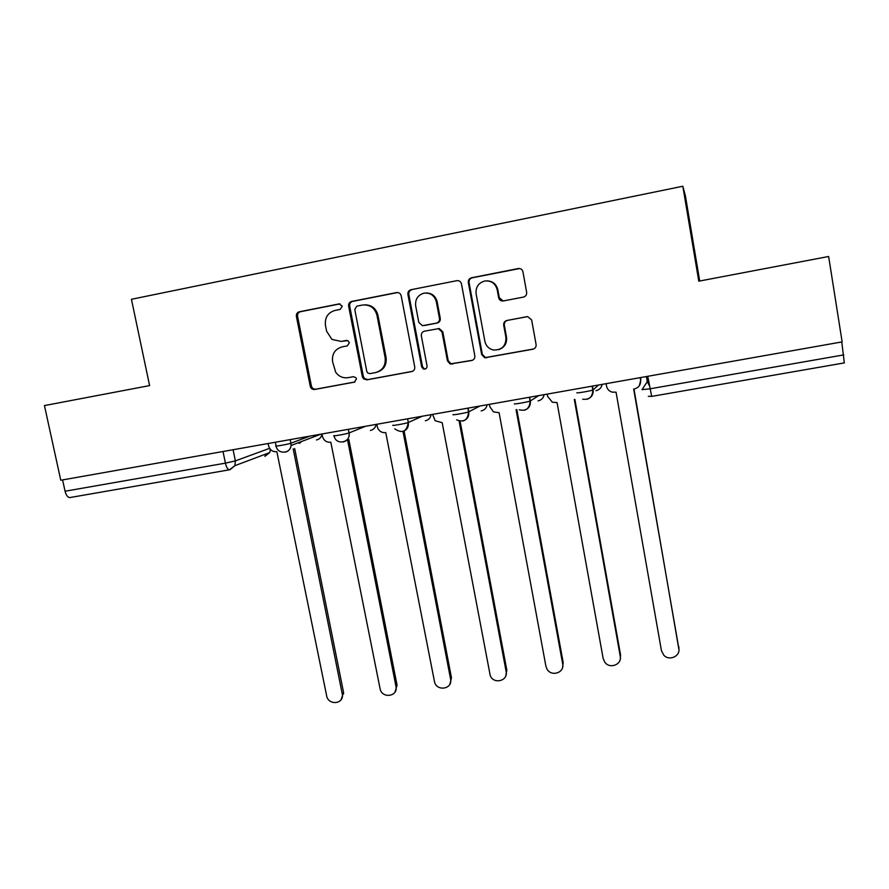 <?xml version="1.0" encoding="UTF-8"?>
<svg xmlns="http://www.w3.org/2000/svg" width="889" height="889" viewBox="0 0 889 889"><rect width="100%" height="100%" fill="white"/><g stroke="black" fill="none" stroke-linecap="round" stroke-linejoin="round"><path stroke-width="1.33" d="M342.276 306.149L339.098 303.916L299.337 311.772C297.126 312.45 296.148 313.995 296.393 316.406L310.25 386.282C310.939 388.582 312.428 389.649 314.728 389.46L354.355 382.148L356.456 378.947L355.733 377.536L353.289 376.703L348.132 377.658C342.987 378.358 338.842 376.547 335.675 372.202L332.575 361.623C331.808 353.933 334.986 349.021 342.121 346.877L347.288 345.888L349.377 342.643L347.866 340.643L341.054 341.398L331.93 339.42L326.607 331.197L325.452 325.33C324.685 317.606 327.863 312.639 334.997 310.439L340.176 309.428L342.276 306.149M523.388 297.104C525.755 296.393 526.844 294.792 526.644 292.292L522.943 271.823C522.254 269.411 520.676 268.322 518.22 268.556L471.426 277.79C469.148 278.535 468.114 280.135 468.336 282.569L481.671 354.555L484.749 357.789L532.833 349.233C535.2 348.544 536.289 346.966 536.089 344.488L531.644 319.951L527.688 316.606L506.919 320.473C504.563 321.173 503.496 322.751 503.696 325.23L505.919 337.353C506.085 345.865 501.996 350.088 493.628 350.033C488.928 348.955 486.016 346.043 484.883 341.287L476.115 293.848C475.548 287.18 478.426 282.902 484.738 281.013C491.217 280.457 495.373 283.369 497.195 289.747L498.662 297.704C499.251 299.904 500.663 301.004 502.896 301.027L523.388 297.104M682.83 186.245L698.787 281.18L828.637 256.488L842.139 341.887L60.763 480.238L44.45 405.584L149.596 385.593L131.439 299.293L682.83 186.245L685.408 195.891L699.699 281.002M401.195 295.781C400.495 293.426 398.961 292.348 396.594 292.57L351.366 301.504C349.299 302.293 348.388 303.838 348.632 306.127L362.334 376.647L363.512 378.814L366.868 379.847L411.651 371.58C413.93 370.924 414.952 369.38 414.73 366.946L401.195 295.781M411.018 289.725L456.824 280.68C459.235 280.446 460.791 281.535 461.48 283.924L474.826 355.822C475.037 358.278 473.993 359.845 471.67 360.512L450.19 364.012L447.445 360.89L442.011 331.964L438.455 328.674L424.453 331.186C422.164 331.875 421.13 333.442 421.353 335.886L427.042 365.89C426.998 368.413 425.764 369.435 423.331 368.979L421.664 366.89L407.918 294.459C407.684 292.07 408.673 290.503 410.874 289.747L456.824 280.68M841.761 341.943L844.317 362.89M70.042 497.54L69.831 497.573C67.731 497.451 66.142 495.34 65.064 491.228L225.417 463.147L235.374 460.891L269.589 448.345M62.586 479.916L65.064 491.228M346.699 340.365L342.121 341.243M340.009 303.905L300.515 311.695C298.315 312.383 297.337 313.917 297.582 316.328L311.394 386.004C312.083 388.293 313.573 389.349 315.862 389.171L354.989 381.948M397.716 292.514L352.411 301.46C350.344 302.249 349.433 303.782 349.688 306.072L363.345 376.38L364.512 378.547L367.857 379.581L412.429 371.358M356.878 306.138L354.767 309.416L366.779 371.38L367.768 373.047L369.957 373.613L375.436 372.602C382.626 370.491 385.87 365.557 385.148 357.811L376.969 315.317C374.814 307.905 370.024 304.471 362.623 305.016L356.878 306.138M376.703 372.291C383.692 370.08 386.826 365.179 386.093 357.611L385.148 357.811M364.557 304.838C371.535 304.794 375.991 308.261 377.936 315.228L386.093 357.611M438.188 328.608L439.244 328.552L442.8 331.83L448.212 360.678L450.945 363.79L472.459 360.278M411.896 289.714L411.751 289.736C409.562 290.492 408.573 292.059 408.807 294.437L422.508 366.657L424.175 368.735L425.531 368.935M436.343 301.804C434.532 295.515 430.443 292.625 424.097 293.137C417.886 294.97 415.074 299.204 415.663 305.838L418.808 322.407L422.397 325.696L436.343 323.163C438.644 322.474 439.688 320.896 439.466 318.44L436.343 301.804L437.155 301.76C435.599 296.015 431.932 293.092 426.153 292.97M437.155 301.76L440.266 318.351C440.488 320.796 439.444 322.374 437.155 323.051L424.242 325.53M487.305 280.846C492.895 281.235 496.406 284.202 497.829 289.736L499.285 297.671L503.174 300.993M498.74 349.644C504.508 347.555 507.108 343.41 506.519 337.209L505.919 337.353M527.266 316.628L507.519 320.373C505.174 321.073 504.107 322.651 504.307 325.118L506.519 337.209M519.654 268.534L472.137 277.824C469.859 278.568 468.836 280.157 469.059 282.58L482.338 354.355L485.416 357.578L533.7 348.966M268.1 443.522L268.556 445.756C269.845 450.023 272.612 452.001 276.857 451.712L326.652 695.809C328.13 705.255 343.232 704.51 342.454 694.998L293.181 448.845M299.137 443.444L299.304 442.355M300.704 441.822L300.549 442.911M294.659 448.512L343.532 692.331L341.165 699.587M321.974 433.988L322.418 436.243C323.707 440.544 326.507 442.544 330.819 442.233L380.059 688.608C381.67 698.865 398.25 696.776 395.994 686.564L347.599 440.111M348.844 439.588L397.061 685.208L395.038 692.009M376.792 424.275L377.736 428.176C379.459 431.509 382.126 432.976 385.748 432.599L434.565 682.03C436.977 691.853 452.89 688.975 450.579 679.096L403.017 431.476M404.095 431.065L451.468 677.762L449.89 684.186M432.587 414.396L435.154 420.719L442.189 422.697L490.261 675.729C493.773 684.608 508.319 680.863 506.141 671.606L459.102 421.03M460.102 421.219L506.841 670.284L505.719 676.073M489.383 404.339L489.817 406.662L493.451 411.874L499.096 412.707L545.913 666.239L547.046 669.173C551.424 677.085 564.715 672.695 562.693 663.983L516.076 409.729L516.631 409.629M516.82 409.596L563.204 662.672L562.515 667.65M547.213 394.105L547.635 396.45L552.38 402.228L557.047 402.539L603.164 658.527L604.909 662.349C609.932 669.328 622.133 664.483 620.244 656.226L574.327 399.505L574.894 399.405M574.872 399.405L620.555 654.926L620.278 658.882M606.098 383.67L606.52 386.037C607.198 389.126 609.054 391.16 612.077 392.127L616.055 392.182L661.438 650.67L663.816 655.226C669.317 661.36 680.596 656.204 678.829 648.325L633.657 389.093L634.235 388.993C638.802 387.715 640.925 384.726 640.591 380.025L640.18 377.636M640.48 377.592L640.847 379.681L639.391 385.637M633.979 389.038L678.952 649.77M339.865 303.882L339.098 303.916M646.403 376.536L647.292 381.648L642.014 389.66L649.915 388.826L843.805 354.878M233.074 449.723L235.374 460.891L234.863 465.692L229.995 469.703M592.441 386.093L593.119 389.871L598.63 384.993M529.644 397.216L530.333 400.95L538.745 395.605M468.059 408.118L468.747 411.818L479.949 406.017M407.64 418.819L408.34 422.486L422.219 416.23M407.584 418.83L408.34 422.486C408.807 427.142 406.884 430.176 402.561 431.598M348.355 429.309L349.066 432.943L365.535 426.276M290.181 439.611L290.903 443.211L309.85 436.132M275.346 442.244L276.068 445.845C272.945 446.978 288.269 444.256 290.903 443.211L291.036 445.489C290.547 449.012 288.647 451.223 285.347 452.134M322.007 434.154C321.374 437.31 319.529 439.244 316.484 439.955M334.053 435.588C330.919 436.743 346.599 433.988 349.033 432.954L349.066 432.943C349.555 437.577 347.666 440.577 343.398 441.966M393.038 425.186C390.349 426.253 405.829 423.553 408.218 422.531C406.795 431.71 402.317 433.81 394.76 428.854M453.157 414.574C450.901 415.552 466.214 412.907 468.559 411.907L468.747 411.818C469.203 416.497 467.236 419.564 462.869 421.03M514.431 403.762C512.62 404.662 527.788 402.05 530.077 401.072L530.333 400.95C530.755 405.651 528.766 408.751 524.354 410.251M576.894 392.738C575.527 393.549 590.585 390.982 592.819 390.027L593.119 389.871C593.519 394.572 591.507 397.705 587.062 399.261M376.103 424.397C375.502 427.687 373.613 429.698 370.435 430.443M431.132 414.652C430.498 417.974 428.565 420.008 425.342 420.775M487.139 404.739C486.472 408.095 484.494 410.151 481.205 410.918M544.135 394.649C543.446 398.039 541.423 400.117 538.078 400.895M602.164 384.37C601.442 387.793 599.375 389.904 595.963 390.693M223.017 451.501L225.417 463.147C226.428 467.381 227.762 469.614 229.418 469.825L234.863 465.692L269.723 452.568L270.345 449.356M647.748 376.303L651.681 396.383M648.592 381.181L647.292 381.648L649.37 385.682M270.456 449.467L269.723 452.568L264.889 456.346L266.055 453.946M229.695 469.759L69.831 497.573M315.862 389.171L314.728 389.46M311.394 386.004L310.25 386.282M297.582 316.328L296.393 316.406M300.515 311.695L299.337 311.772M412.34 371.391L411.651 371.58M367.857 379.581L366.868 379.847M363.345 376.38L362.334 376.647M349.688 306.072L348.632 306.127M352.689 301.404L351.644 301.438M397.516 292.548L396.594 292.57M377.936 315.228L376.969 315.317M472.37 360.301L471.67 360.512M452.812 363.901L452.057 364.134M448.212 360.678L447.445 360.89M442.8 331.83L442.011 331.964M422.508 366.657L421.664 366.89M408.807 294.437L407.918 294.459M437.155 323.051L436.343 323.163M440.266 318.351L439.466 318.44M499.285 297.671L498.662 297.704M497.829 289.736L497.195 289.747M504.307 325.118L503.696 325.23M507.519 320.373L506.919 320.473M486.972 357.6L486.316 357.811M482.338 354.355L481.671 354.555M469.059 282.58L468.336 282.569M472.226 277.801L471.514 277.768M518.787 268.611L518.22 268.556M343.532 692.331L342.309 693.698M397.039 685.108L395.983 686.464M451.468 677.762L450.579 679.096M506.841 670.284L506.141 671.606M563.204 662.672L562.693 663.983M620.555 654.926L620.244 656.226M678.94 647.048L678.829 648.325M276.123 446.089C277.457 454.523 290.459 454.023 291.036 445.489L320.873 434.176M348.321 429.32L349.033 432.954C351.044 442.6 336.075 445.756 334.175 436.121M467.858 408.151L468.559 411.907C467.881 419.941 463.902 422.597 456.635 419.875M529.388 397.261L530.077 401.072C529.733 408.407 526.121 411.318 519.243 409.818M592.141 386.148L592.819 390.027C592.63 396.927 589.24 399.972 582.662 399.183M646.659 376.492L647.525 381.514L649.326 385.426M844.394 362.89L651.637 396.405L648.325 396.283M364.512 378.547L363.512 378.814M352.411 301.46L351.366 301.504M450.945 363.79L450.19 364.012M439.244 328.552L438.455 328.674M424.175 368.735L423.331 368.979M411.751 289.736L410.874 289.747M485.416 357.578L484.749 357.789M472.137 277.824L471.426 277.79M343.687 693.631L342.454 694.998M397.061 685.208L395.994 686.564"/></g></svg>
